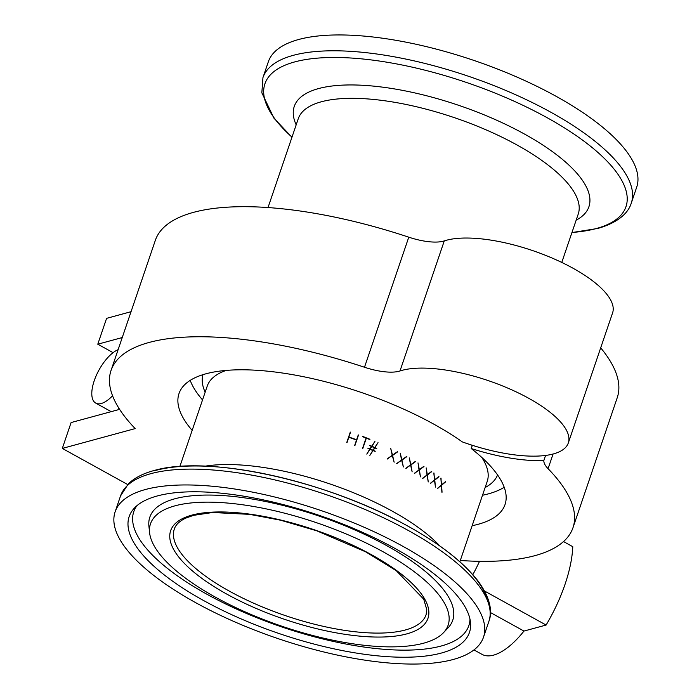 <?xml version="1.0" encoding="UTF-8"?>
<svg xmlns="http://www.w3.org/2000/svg" width="699" height="699" viewBox="0 0 699 699"><rect width="100%" height="100%" fill="white"/><g stroke="black" fill="none" stroke-linecap="round" stroke-linejoin="round"><path stroke-width="1.05" d="M479.531 561.314A98.061 42.062 118.9 0 1 472.83 574.657M490.436 612.542L523.97 631.066A63.74 27.34 118.9 0 1 493.546 655.138A63.74 27.34 118.9 0 1 481.987 654.343L473.966 649.913M523.97 631.066L546.102 625.046A98.061 42.062 -61.1 0 0 565.028 584.347A98.061 42.062 -61.1 0 0 572.778 546.688L563.508 541.568M118.122 349.657A30.642 13.141 -61.1 0 0 95.763 376.691A30.642 13.141 -61.1 0 0 95.737 403.105A30.642 13.141 -61.1 0 0 101.294 403.489A30.642 13.141 -61.1 0 0 112.556 395.783M354.961 445.455A148.074 51.403 -161.2 0 0 354.716 445.368L356.542 439.986A148.074 51.403 -161.2 0 0 348.827 437.216L347.001 442.607A148.074 51.403 -161.2 0 0 346.756 442.519L350.313 432.078A148.074 51.403 -161.2 0 1 350.557 432.157L348.897 437.015A148.074 51.403 -161.2 0 1 356.612 439.785L358.272 434.918A148.074 51.403 -161.2 0 1 358.517 435.014L354.917 445.516A147.882 51.333 -161.2 0 0 354.681 445.429L356.507 440.038A147.882 51.333 -161.2 0 0 348.81 437.286M347.001 442.607L346.975 442.668A147.882 51.333 -161.2 0 0 346.739 442.581L350.313 432.078M356.604 439.776L358.272 434.918M362.65 436.412A148.074 51.403 -161.2 0 1 369.946 439.278L369.867 439.505A148.074 51.403 -161.2 0 0 366.346 438.107L362.781 448.513A147.882 51.333 -161.2 0 0 362.536 448.417L366.066 438.063A147.882 51.333 -161.2 0 0 362.528 436.7L362.528 436.7M369.867 439.505L369.815 439.557A147.882 51.333 -161.2 0 0 366.328 438.168M375.171 451.397A148.074 51.403 -161.2 0 0 373.091 450.506L369.867 455.372L372.847 450.453A148.074 51.403 -161.2 0 0 370.007 449.265L366.792 454.105L369.788 449.134A148.074 51.403 -161.2 0 0 368.006 448.4L368.085 448.181A148.074 51.403 -161.2 0 1 369.928 448.933L371.588 446.425A148.074 51.403 -161.2 0 0 369.544 445.586L369.622 445.359A148.074 51.403 -161.2 0 1 371.728 446.224L374.961 441.34L371.964 446.32A148.074 51.403 -161.2 0 1 374.795 447.509L378.019 442.633L375.031 447.605A148.074 51.403 -161.2 0 1 376.787 448.356L376.709 448.592A148.074 51.403 -161.2 0 0 374.891 447.814L373.231 450.313A148.074 51.403 -161.2 0 1 375.249 451.17L375.11 451.44A147.882 51.333 -161.2 0 0 373.048 450.567M369.867 455.372L372.794 450.506A147.882 51.333 -161.2 0 0 369.963 449.326M366.792 454.105L369.736 449.186A147.882 51.333 -161.2 0 0 367.954 448.452L368.085 448.181M369.867 448.985L371.536 446.478A147.882 51.333 -161.2 0 0 369.491 445.639L369.622 445.359M371.676 446.268L374.961 441.34M374.734 447.552L378.019 442.633M376.709 448.592L376.647 448.636A147.882 51.333 -161.2 0 0 374.856 447.876M394.131 462.205L392.384 455.53L387.202 458.841L392.314 455.276L390.732 448.487L392.523 455.128L397.661 451.842L392.585 455.407L394.131 462.205L392.305 455.573M387.36 459.033L392.226 455.311L390.732 448.487M392.445 455.163L397.513 451.633M403.358 466.967L401.75 460.248L396.709 463.498L401.68 459.986L400.23 453.135L401.89 459.837L406.879 456.613L401.951 460.117L403.358 466.967L401.654 460.274M396.849 463.69L401.584 460.012L400.23 453.135M401.794 459.872L406.739 456.395M412.148 471.869L410.706 465.097L405.813 468.304L410.645 464.835L409.343 457.941L410.846 464.686L415.678 461.515L410.898 464.975L412.148 471.869L410.601 465.123M405.953 468.505L410.54 464.861L409.343 457.941M410.741 464.713L415.538 461.296M420.466 476.875L419.199 470.069L414.481 473.232L419.147 469.807L418.002 462.878L419.339 469.658L423.987 466.521L419.383 469.946L420.466 476.875L419.077 470.086M414.612 473.433L419.024 469.824L418.002 462.878M419.217 469.684L423.865 466.294M428.242 481.952L427.176 475.128L422.65 478.265L427.133 474.857L426.18 467.902L427.316 474.717L431.772 471.598L427.351 475.005L428.242 481.952L427.054 475.137M422.773 478.466L427.002 474.874L426.18 467.902M427.194 474.735L431.659 471.379M435.46 487.081L434.603 480.239L430.287 483.359L434.568 479.977L433.808 473.005L434.743 479.829L438.981 476.727L434.769 480.126L435.46 487.081L434.463 480.248M430.392 483.568L434.428 479.977L433.992 472.987M434.603 479.837L438.885 476.508M441.89 492.236L441.427 485.386L437.329 488.496L441.401 485.115L440.859 478.142L441.567 484.975L445.586 481.873L441.585 485.263L442.056 492.236L441.287 485.386M437.425 488.706L441.252 485.115L441.034 478.125M441.418 484.975L445.499 481.655M453.144 659.506A194.558 67.541 -161.2 0 0 483.498 637.208A194.558 67.541 -161.2 0 0 363.803 527.116A194.558 67.541 -161.2 0 0 145.479 489.501A194.558 67.541 -161.2 0 0 115.134 511.808A194.558 67.541 -161.2 0 0 234.82 621.9A194.558 67.541 -161.2 0 0 453.144 659.506M157.205 495.984A179.739 62.394 -161.2 0 0 134.435 508.024A179.739 62.394 -161.2 0 0 227.262 612.621A179.739 62.394 -161.2 0 0 441.427 653.032A179.739 62.394 -161.2 0 0 470.506 622.433A179.739 62.394 -161.2 0 0 346.049 525.333A179.739 62.394 -161.2 0 0 157.205 495.984M423.62 643.194A157.214 54.574 -161.2 0 0 443.524 632.656A157.214 54.574 -161.2 0 0 362.335 541.175A157.214 54.574 -161.2 0 0 175.012 505.823A157.214 54.574 -161.2 0 0 149.577 532.586A157.214 54.574 -161.2 0 0 258.438 617.523A157.214 54.574 -161.2 0 0 423.62 643.194M482.52 495.233A172.199 59.782 -161.2 0 0 488.549 493.817A172.199 59.782 -161.2 0 0 504.206 487.264M192.164 430.383A172.199 59.782 18.8 0 1 179.005 393.554A172.199 59.782 18.8 0 1 205.873 373.816A172.199 59.782 18.8 0 1 462.319 441.899A95.658 33.211 -161.2 0 0 553.398 453.922A95.658 33.211 -161.2 0 0 568.313 442.956A95.658 33.211 -161.2 0 0 509.466 388.827A95.658 33.211 -161.2 0 0 402.126 370.33A95.658 33.211 -161.2 0 0 399.994 370.968A39.223 13.613 18.8 0 1 364.494 367.246A243.986 84.701 -161.2 0 0 111.054 370.418A243.986 84.701 -161.2 0 0 135.178 428.592L62.307 448.417L127.655 484.521M190.215 380.37A172.199 59.782 -161.2 0 0 202.535 399.915M399.994 370.968L444.276 240.902A95.658 33.211 18.8 0 1 446.408 240.264A95.658 33.211 18.8 0 1 553.748 258.761A95.658 33.211 18.8 0 1 612.595 312.89L568.313 442.956M262.938 77.633L268.329 61.792A194.558 67.541 18.8 0 1 298.683 39.494A194.558 67.541 18.8 0 1 517.007 77.1A194.558 67.541 18.8 0 1 636.693 187.192L631.302 203.033A194.558 67.541 18.8 0 0 511.607 92.95A194.558 67.541 18.8 0 0 293.283 55.335A194.558 67.541 18.8 0 0 262.938 77.633L261.845 92.827L273.982 118.227L291.955 137.249M444.276 240.902A39.223 13.613 18.8 0 1 408.775 237.179L364.494 367.246M122.246 337.547L97.781 344.205L106.589 318.351L131.045 311.693M111.054 370.418L155.335 240.351A243.986 84.701 18.8 0 1 408.775 237.179M97.781 344.205L113.098 352.663M118.725 407.954L118.105 409.771L71.106 422.554L62.307 448.417M600.694 347.849A243.986 84.701 18.8 0 1 617.269 397.609L572.997 527.675A243.986 84.701 -161.2 0 0 548.077 468.688L553.075 454.001M460.309 560.484A243.986 84.701 -161.2 0 0 572.997 527.675M545.569 455.442L543.822 460.589A39.223 13.613 -161.2 0 0 548.077 468.688M543.822 460.589A105.47 36.61 18.8 0 1 471.24 448.531A172.199 59.782 18.8 0 1 505.036 504.547A172.199 59.782 18.8 0 1 472.148 525.7M471.24 448.531L472.341 445.298M362.589 448.365L366.066 438.063M366.11 438.011A148.074 51.403 -161.2 0 0 362.571 436.648M371.824 446.53L370.164 449.011A148.074 51.403 -161.2 0 1 373.004 450.191L374.655 447.718A148.074 51.403 -161.2 0 0 371.824 446.53M372.943 450.243L374.655 447.718M374.594 447.771A147.882 51.333 -161.2 0 0 371.789 446.591M484.529 591.022L546.102 625.046M174.322 529.038A132.976 46.16 -161.2 0 0 256.122 604.286A132.976 46.16 -161.2 0 0 405.341 629.991A132.976 46.16 -161.2 0 0 426.084 614.744L426.818 609.79L423.734 599.2L396.289 570.699L365.673 551.834L316.796 530.821L280.57 520.196L249.56 514.35L212.575 512.507L193.509 515.355L185.523 518.221C179.381 521.218 175.65 524.827 174.322 529.038M191.849 515.128A135.921 47.183 18.8 0 1 371.685 554.823A135.921 47.183 18.8 0 1 406.783 633.888A135.921 47.183 18.8 0 1 226.939 594.194A135.921 47.183 18.8 0 1 191.849 515.128M205.157 392.209A155.624 54.024 18.8 0 1 202.972 374.664M226.188 370.409A147.882 51.333 -161.2 0 0 207.236 386.101L179.888 466.434M120.525 495.967L128.398 483.769C134.636 477.845 143.164 473.441 153.981 470.558C206.773 454.822 322.125 479.697 401.846 522.843C437.058 541.629 462.397 560.939 477.845 580.773C491.86 599.725 492.017 613.407 488.889 621.367A194.558 67.541 -161.2 0 0 369.203 511.275A194.558 67.541 -161.2 0 0 150.879 473.66A194.558 67.541 -161.2 0 0 120.525 495.967L115.134 511.808M155.606 470.444A190.687 66.195 18.8 0 1 350.094 499.252A190.687 66.195 18.8 0 1 487.116 599.707M459.872 561.751L487.22 481.41A147.882 51.333 -161.2 0 0 481.786 457.426M472.192 445.726A147.882 51.333 -161.2 0 0 471.51 445.036M205.261 466.154A147.882 51.333 18.8 0 1 439.942 546.05M136.908 505.7A176.961 61.433 -161.2 0 0 234.13 607.981A176.961 61.433 -161.2 0 0 441.209 646.007A176.961 61.433 -161.2 0 0 469.973 619.087M443.524 632.656L448.05 627.877A159.992 55.544 -161.2 0 0 365.428 534.77A159.992 55.544 -161.2 0 0 174.794 498.798A159.992 55.544 -161.2 0 0 148.904 526.041L149.577 532.586M497.574 474.953A155.624 54.024 18.8 0 1 485.141 487.526M561.769 262.431L578.239 214.051A147.882 51.333 -161.2 0 0 487.264 130.372A147.882 51.333 -161.2 0 0 321.322 101.783A147.882 51.333 -161.2 0 0 298.255 118.734L268.023 207.551M296.175 124.85A155.624 54.024 18.8 0 1 318.543 88.581A155.624 54.024 18.8 0 1 514.464 128.73A155.624 54.024 18.8 0 1 576.159 220.168M571.974 232.47A190.687 66.195 -161.2 0 0 596.221 228.556A190.687 66.195 -161.2 0 0 546.985 117.624A190.687 66.195 -161.2 0 0 294.672 61.931A190.687 66.195 -161.2 0 0 291.99 137.153M111.202 411.65L95.737 403.105M488.889 621.367L483.498 637.208M571.939 232.566L597.837 228.442C620.843 221.836 629.039 210.941 631.302 203.033"/></g></svg>
